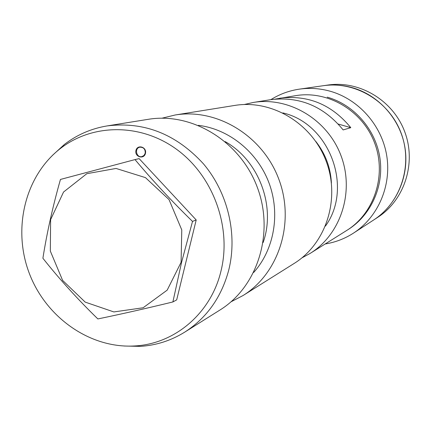 <?xml version="1.0" encoding="UTF-8"?>
<svg xmlns="http://www.w3.org/2000/svg" width="431" height="431" viewBox="0 0 431 431"><rect width="100%" height="100%" fill="white"/><g stroke="black" fill="none" stroke-linecap="round" stroke-linejoin="round"><path stroke-width="0.65" d="M352.105 87.617C342.559 84.977 332.964 84.341 323.309 85.704C355.306 80.936 389.247 101.263 401.089 133.039C413.124 164.739 400.997 202.392 373.79 219.896C396.714 205.016 409.52 175.794 404.962 147.585C400.404 119.376 378.871 95.1 352.105 87.617M325.19 243.973C335.366 242.335 344.822 238.704 353.544 233.074C377.987 217.208 391.644 185.906 386.72 155.623C381.801 125.351 358.727 99.265 330.135 91.216C319.937 88.382 309.695 87.687 299.4 89.142C289.126 90.655 279.622 94.157 270.889 99.636M347.311 230.079C370.708 215.812 384.166 186.591 379.921 158.064C375.687 129.532 354.115 104.76 327.221 97.158M299.4 89.142L327.969 85.036C359.551 80.333 393.029 100.364 404.698 131.681C416.561 162.923 404.59 200.054 377.739 217.332L353.544 233.074M181.085 262.334L181.78 229.922L169.022 199.585L145.457 177.62L116.041 168.446L86.814 173.698L63.546 192.027L50.616 219.627L50.33 251.084L62.635 280.43L85.209 302.12L113.859 311.936L143.114 307.766L167.185 290.133L181.085 262.334M192.512 221.426L196.202 219.955L139.127 158.624L135.005 159.594C152.531 180.497 171.7 201.11 192.512 221.426L181.548 262.452L172.879 301.959C145.834 308.542 120.825 314.199 97.864 318.935C77.677 299.281 59.354 279.056 42.895 258.25C46.925 232.735 52.781 206.465 60.459 179.436L135.005 159.594M196.202 219.955L176.688 299.868L172.879 301.959M145.215 153.231C145.419 149.185 143.631 147.17 139.843 147.192C134.16 148.167 136.411 158.112 141.977 156.588L144.04 155.408L145.215 153.231M244.237 104.512L253.385 102.443C288.996 96.517 327.522 119.479 340.991 155.645C354.697 191.72 340.862 234.383 310.169 253.396L346.637 230.51C374.345 213.329 386.866 175.158 374.641 142.99C362.633 110.735 328.056 90.278 295.892 95.623L275.167 99.108M338.249 124.047L350.796 127.668L343.157 129.925C323.676 106.193 299.448 96.118 270.463 99.706L253.385 102.443M350.796 127.668C331.778 104.523 308.106 94.707 279.767 98.209M310.169 253.396L301.932 257.873M162.024 118.186L175.164 114.996L234.712 105.439C271.816 99.259 312.066 123.331 326.17 161.221C340.533 199.014 326.132 243.644 294.152 263.449L243.068 295.515L231.086 301.775M175.164 114.996C216.922 108.014 262.608 135.646 278.771 179.054C295.224 222.348 279.078 273.238 243.068 295.515M52.512 155.327L64.44 144.407C77.084 134.709 91.318 128.546 107.157 125.911L148.21 119.322C192.021 111.985 240.148 141.239 257.248 187.151C274.649 232.945 257.733 286.663 219.95 310.024L184.732 332.129C171.085 340.587 156.313 345.333 140.414 346.368L124.247 346.023M107.157 125.911C143.927 121.348 175.983 133.944 203.319 163.694C227.875 192.63 237.729 234.135 228.732 270.108C221.464 297.234 206.799 317.906 184.732 332.129M220.893 271.417C231.862 227.999 213.76 177.082 177.744 150.177C141.772 123.147 93.031 123.158 60.448 148.463C25.068 175.783 12.348 228.511 29.152 272.952C45.81 317.453 90.127 348.722 134.741 345.953C174.582 343.949 210.748 313.579 220.893 271.417M145.452 153.398C143.992 159.82 134.397 156.862 135.943 150.484C137.376 144.062 147.003 146.998 145.452 153.398M282.865 112.911C329.478 123.465 353.544 187.437 325.443 226.092M315.74 141.363C325.351 153.603 330.577 167.492 331.412 183.03M198.362 125.346C228.904 129.031 257.312 151.901 268.933 182.755C280.533 213.614 274.24 249.538 253.697 272.44M225.16 141.61C258.826 160.375 276.082 206.244 263.131 242.545M134.741 345.953L140.414 346.368M60.448 148.463L64.44 144.407"/></g></svg>
